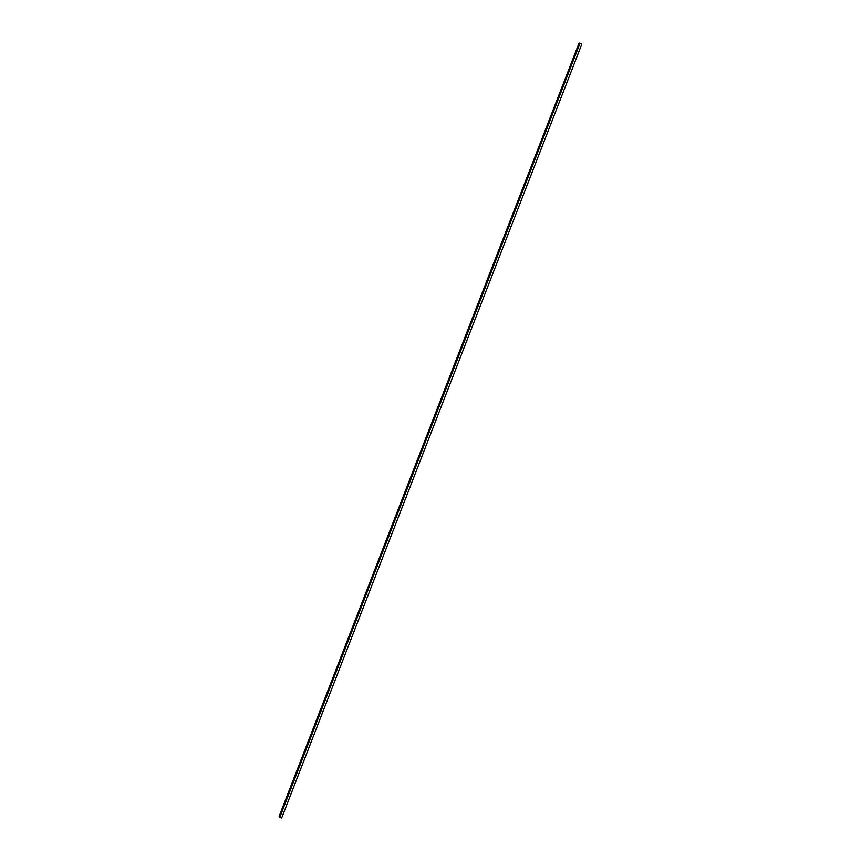 <?xml version="1.0" encoding="UTF-8"?>
<svg xmlns="http://www.w3.org/2000/svg" width="861" height="861" viewBox="0 0 861 861"><rect width="100%" height="100%" fill="white"/><g stroke="black" fill="none" stroke-linecap="round" stroke-linejoin="round"><path stroke-width="1.29" d="M279.351 817.283L279.179 816.217L578.807 43.75L580.023 43.222L279.739 817.412L579.657 43.05M279.76 817.347L281.676 817.95L581.821 44.126L580.002 43.287"/></g></svg>
